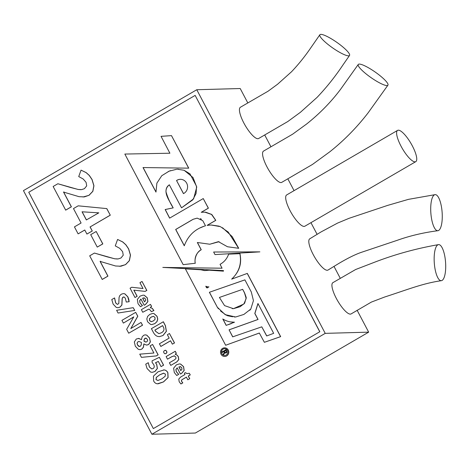 <?xml version="1.0" encoding="UTF-8"?>
<svg xmlns="http://www.w3.org/2000/svg" width="469" height="469" viewBox="0 0 469 469"><rect width="100%" height="100%" fill="white"/><g stroke="black" fill="none" stroke-linecap="round" stroke-linejoin="round"><path stroke-width="0.7" d="M319.829 331.724L153.351 428.578L28.756 192.255L195.145 95.406L319.829 331.724L153.351 428.578M325.222 333.359L151.903 434.247L23.45 190.613L196.775 89.731L325.222 333.359L368.669 332.158L195.35 433.045L151.903 434.247M441.306 280.691C422.628 283.423 408.2 289.414 384.615 297.029L371.378 302.083L351.123 313.908A18.092 5.018 -120.2 0 1 336.349 298.448A18.092 5.018 -120.2 0 1 332.867 282.672L355.649 269.511L374.203 262.364C394.839 254.403 416.296 248.482 438.574 244.613A18.092 5.646 -94.2 0 1 445.55 262.101A18.092 5.646 -94.2 0 1 441.306 280.691A18.092 5.646 -94.2 0 1 434.282 262.81A18.092 5.646 -94.2 0 1 438.574 244.613M437.841 230.719C423.46 232.595 409.965 235.778 397.36 240.269L361.218 252.386C355.15 254.497 347.611 258.231 338.606 263.584L328.007 270.056A18.092 5.018 -120.2 0 1 313.228 254.591A18.092 5.018 -120.2 0 1 309.745 238.821L321.212 231.844L337.551 223.097L349.047 218.314L387.664 205.393L408.476 199.354L435.144 194.641A18.092 5.646 -94.2 0 1 442.115 212.187A18.092 5.646 -94.2 0 1 437.841 230.719A18.092 5.646 -94.2 0 1 430.841 212.838A18.092 5.646 -94.2 0 1 435.144 194.641M397.583 130.382L286.653 194.952A18.092 5.018 59.8 0 0 290.106 210.739A18.092 5.018 59.8 0 0 304.856 226.216L415.78 161.653A18.092 5.018 59.8 0 0 411.014 143.491A18.092 5.018 59.8 0 0 397.583 130.382A18.092 5.018 59.8 0 0 401.03 146.176A18.092 5.018 59.8 0 0 415.78 161.653M319.864 34.753L310.941 47.609C305.073 56.233 298.606 64.276 291.542 71.745L277.578 84.238L268.069 91.215L240.404 107.249A18.092 5.018 59.8 0 0 243.862 123.03A18.092 5.018 59.8 0 0 258.618 138.507L287.773 121.553L300.4 112.314L317.108 97.353C326.635 87.322 335.235 76.541 342.921 65.003L349.54 55.448A18.092 3.471 34.9 0 0 336.672 42.245A18.092 3.471 34.9 0 0 319.864 34.753A18.092 3.471 34.9 0 0 329.05 45.259A18.092 3.471 34.9 0 0 349.54 55.448M358.252 64.47L340.676 89.174C331.073 101.984 319.7 113.609 306.556 124.062L292.592 134.21L263.525 151.1A18.092 5.018 59.8 0 0 266.984 166.888A18.092 5.018 59.8 0 0 281.74 182.359L312.483 164.437L329.818 151.786C344.082 140.448 356.868 127.439 368.177 112.759L387.933 85.165A18.092 3.471 34.9 0 0 375.065 71.962A18.092 3.471 34.9 0 0 358.252 64.47A18.092 3.471 34.9 0 0 367.444 74.976A18.092 3.471 34.9 0 0 387.933 85.165M368.669 332.158L357.114 310.238M340.195 278.158L333.987 266.374M317.085 234.312L310.947 222.675M294.057 190.643L287.808 178.789M270.918 146.75L264.686 134.937M247.796 102.899L240.216 88.53L196.775 89.731M63.901 191.921L63.632 192.073L71.405 206.811L65.695 210.135L53.144 186.492L57.863 183.748L78.153 189.476L81.653 189.611L84.426 188.667L86.706 185.871L86.067 182.324L83.201 179.011L78.728 176.567L81.049 170.136L86.085 172.61L89.257 175.453L91.994 179.539L93.853 185.771L92.768 191.334L88.958 195.303L84.367 196.904L79.044 196.675L63.544 192.079L71.317 206.811L65.607 210.135M57.863 183.748L70.561 187.5L78.241 189.47L80.826 189.681M81.049 170.136L86.167 172.61L89.345 175.453L92.082 179.539L93.941 185.771L92.856 191.329L89.046 195.303L83.025 197.009M78.118 233.867L74.436 226.879L81.084 223.01L73.475 208.576L78.194 205.827L106.815 208.605L110.285 215.195L90.124 226.932L92.27 231L86.917 234.066L84.766 229.998L78.118 233.867L84.789 230.033M170.575 340.805L160.873 346.45L159.384 343.8L169.157 338.114L167.363 334.719L169.456 333.5L174.439 342.945L172.346 344.164L170.558 340.77L160.785 346.456M169.456 333.5L174.527 342.945L172.346 344.164M165.328 350.255L166.706 351.228L166.929 352.536L166.114 353.515L164.895 353.714M164.807 353.714L163.863 352.835L163.634 351.51L164.449 350.525L165.68 350.314L166.618 351.228L166.841 352.536L166.026 353.52L164.807 353.714L165.264 353.767M174.316 355.836L171.76 356.686L167.492 359.172L166.114 356.563L175.271 351.281L176.326 353.274L175.424 354.447L177.053 355.068L178.308 356.616L178.789 359.647L176.772 361.945L170.769 365.392L169.391 362.783L174.691 359.7L175.969 358.474L175.846 357.015L174.099 355.83M174.404 355.836L171.847 356.686L167.492 359.172M179.41 363.921L180.594 364.044L183.59 366.641L184.165 370.434L181.732 373.324L180.442 374.028L177.188 367.86L175.893 369.478L176.209 371.548L178.63 374.373L176.719 375.493L174.304 372.503L173.612 368.188L176.35 364.894L179.363 363.921L180.506 364.044L183.508 366.647L184.077 370.434L181.644 373.33L180.442 374.028M177.276 367.854L175.981 369.472L176.297 371.548L178.718 374.373L176.719 375.493M186.398 377.158L182.095 379.661L181.48 380.429L181.661 381.403L182.81 382.88L180.97 383.953L179.205 381.801L178.753 379.081L180.629 377.058L185.003 374.514L184.346 373.265L185.39 372.656L186.979 373.611L189.294 373.248L190.168 374.913L188.239 376.038L189.652 378.718L187.793 379.796L186.381 377.123L182.007 379.667L181.392 380.429L181.573 381.403L182.722 382.886L180.882 383.953M185.39 372.656L187.049 373.6M189.294 373.248L190.256 374.913L188.327 376.038L189.74 378.712L187.793 379.796M123.699 296.953L122.456 297.751L122.221 298.671L121.905 305.038L120.029 307.113L117.942 307.74M114.495 297.944L115.655 302.945L117.455 304.422L118.804 303.531L119.073 297.405L119.783 295.605L121.266 294.221L123.335 293.582L124.818 293.858L127.761 296.854L129.063 301.714L126.272 302.048L125.287 298.167L124.197 297.053L122.942 297.17L122.133 298.671L121.817 305.043L119.941 307.119L117.901 307.746L116.259 307.412L113.117 304.111L111.786 299.521L114.577 297.944L115.743 302.939L117.496 304.422M123.382 293.582L124.906 293.852L127.849 296.848L128.735 299.152L129.151 301.714L126.272 302.048M133.219 307.682L134.755 310.425L118.065 313.028L116.623 310.285L133.219 307.682L134.667 310.431L118.065 313.028M140.999 322.443L142.547 325.205L128.711 333.213L126.653 329.308L133.724 316.944L123.382 323.1L121.928 320.356L135.682 312.354L137.722 316.229L130.781 328.587L140.999 322.443L142.459 325.21L128.711 333.213M133.765 316.856L123.382 323.1M135.682 312.354L137.81 316.223L130.845 328.54M145.255 334.831L146.844 335.183L149.529 338.014L150.402 341.889L148.65 344.574L146.451 345.049M146.363 345.055L143.848 343.929L143.356 347.265L141.755 349.124L139.955 349.663L138.296 349.311L135.324 346.228L134.316 341.936L136.315 338.993L138.754 338.442L141.48 339.62L142.125 336.912L143.69 335.288L145.214 334.831L146.756 335.183L149.441 338.014L150.315 341.895L148.562 344.574L146.914 345.078M143.936 343.924L143.438 347.259L141.843 349.118L139.997 349.663M138.296 338.419L141.568 339.615M188.655 168.166L171.496 135.629L188.737 168.16L143.033 167.556L155.972 192.097L156.886 183.139L161.752 175.723L169.104 171.173L176.731 169.25M143.121 167.556L155.96 191.915M208.166 225.237L211.179 224.991L207.081 225.378L215.711 220.348L211.531 214.439L204.83 212.152L201.254 212.281L208.312 208.172L203.247 198.563L169.614 218.138L165.164 209.532L173.125 207.873C170.054 201.16 161.242 191.159 169.327 184.815L181.544 207.837L193.603 198.844L196.734 187.149L193.029 177.528L184.159 170.306M178.279 169.209L177.464 169.203M170.546 170.622L168.178 171.578M169.415 184.815C167.046 186.199 165.897 188.52 165.967 191.786C167.884 198.082 170.3 203.446 173.208 207.867L165.246 209.532L169.684 218.097M203.247 198.563L208.4 208.172L201.336 212.281L202.162 212.293M205.563 212.158L211.754 214.45L215.799 220.342L207.198 225.36M211.179 224.991L219.216 226.175M222.505 227.7L232.161 236.552L238.715 248.3L227.518 246.758L218.402 241.664L209.79 244.226L219.105 241.687M197.431 242.508L201.254 249.76C196.171 251.964 194.213 259.914 195.297 263.261L183.156 264.645L195.297 263.261M171.496 135.629L161.043 136.338L169.901 153.222L124.842 154.055L183.156 264.645M208.617 270.261L205.176 270.554M204.502 270.584L200.796 269.769L185.378 268.866L225.653 345.26L259.328 333.054M223.455 271.152L209.285 270.191L223.455 271.146L223.49 270.601L162.807 267.418L222.066 268.215L220.061 264.328C224.194 262.071 227.049 258.671 228.638 254.122L239.888 253.688C241.793 263.713 239.049 272.196 231.657 279.131L247.315 273.404L280.655 336.636L264.387 342.311L280.568 336.642L247.227 273.404M162.807 267.418L222.06 268.209M239.888 253.688L239.976 253.682C242.35 265.853 237.795 273.005 231.745 279.131M259.867 251.865L214.995 254.591L213.641 252.017L259.867 251.865L214.995 254.591M319.741 331.724L195.145 95.406M224.774 356.458A4.309 4.098 -91.6 0 0 228.649 351.017A4.309 4.098 -91.6 0 0 224.534 347.84M163.464 369.9L164.15 369.924C165.733 370.082 166.982 371.014 167.884 372.732L168.084 377.58L163.47 381.936L158.088 383.818M158.352 361.458L155.585 362.73L156.752 364.46L157.396 368.458L154.987 371.489L152.255 372.333M148.263 362.695L149.371 367.01L151.792 368.945L153.029 368.546C154.418 367.743 154.6 366.371 153.58 364.431L152.108 362.426L152.091 360.843L159.384 357.308L163.529 365.169L161.06 366.606L158.334 361.429L155.497 362.736L156.664 364.46L157.308 368.458L154.899 371.489L152.208 372.339L150.567 372.058L147.067 368.493L145.748 364.161L148.263 362.695L149.459 367.01L151.839 368.939M159.384 357.308L163.617 365.169L161.06 366.606M152.583 344.451L158.153 354.851L156.324 355.912L141.445 357.36L139.75 354.148L153.902 353.022L150.133 345.876L152.583 344.451L158.065 354.851L156.236 355.912L141.445 357.36M163.265 321.752L165.334 325.679L166.307 331.331L162.919 335.517L159.36 336.654L157.502 336.373C155.849 335.804 154.436 334.415 153.269 332.199L151.399 328.658L163.353 321.752L165.422 325.674L166.395 331.325L163.007 335.517L159.401 336.654M152.759 313.444L154.008 313.585L157.051 316.305L157.766 319.067L156.986 321.628L154.793 323.645L151.85 324.571M150.449 304.369L151.581 306.345L150.32 307.746L152.185 308.233L153.914 310.531L151.405 311.686L149.441 309.276L148.685 309.159L142.752 312.26L141.38 309.651L150.449 304.369L151.493 306.345L150.238 307.746L152.103 308.233L153.826 310.531L151.405 311.686M148.732 309.159L142.752 312.26M143.145 295.142L144.335 295.265L147.33 297.862L147.899 301.655L145.466 304.545L144.176 305.249L140.929 299.081L139.627 300.699L139.95 302.769L142.371 305.595L140.454 306.708L138.038 303.724L137.347 299.41L140.084 296.115L143.104 295.142L144.247 295.265L147.243 297.862L147.811 301.655L145.378 304.545L144.176 305.249M141.011 299.075L139.715 300.693L140.032 302.769L142.459 305.595L140.454 306.708M133.905 290.164L137.141 296.302L134.978 297.51L130.071 288.206L131.701 287.257L143.022 288.505L139.944 282.672L142.025 281.464L146.756 290.446L145.132 291.39L133.812 290.153L137.054 296.302L134.978 297.51M131.701 287.257L143.016 288.494M142.025 281.464L146.844 290.44L145.132 291.39M100.448 261.239L100.178 261.391L107.952 276.13L102.242 279.454L89.69 255.816L94.41 253.067L114.7 258.794L118.2 258.935L120.973 257.991L123.253 255.189L122.614 251.642L119.747 248.33L115.274 245.885L117.596 239.454L122.632 241.934L125.803 244.771L128.547 248.857L130.4 255.095L129.315 260.653L125.504 264.627L120.914 266.228L115.591 265.993L100.096 261.397L107.864 276.135L102.154 279.454M94.41 253.067L107.108 256.819L114.788 258.794L117.373 258.999M117.596 239.454L122.72 241.928L125.891 244.771L128.629 248.857L130.488 255.089L129.403 260.647L125.592 264.622L119.572 266.328M96.186 231.487L102.822 243.903L97.253 247.099L90.705 234.676L96.186 231.487L102.734 243.903L97.253 247.099M259.779 251.865L213.641 252.017M229.065 329.83L232.683 336.853L261.772 326.84L266.691 335.962L273.667 333.33L257.944 303.513L254.808 313.468L257.968 319.471L229.065 329.83L232.759 336.83M261.772 326.84L266.767 335.933M257.997 303.613L254.896 313.468L258.056 319.465L229.153 329.83M209.455 292.281L217.27 307.095L209.367 292.281L244.906 279.882M209.367 292.281L244.894 279.858L251.302 291.982L253.442 300.641L250.786 309.077L243.886 314.435L235.643 316.997L225.173 314.635L217.182 307.095M250.727 309.159L249.83 310.249M235.819 316.991L234.137 316.95M232.624 316.78L227.283 315.666M226.457 315.315L220.524 310.994M218.443 308.813L217.27 307.095M208.887 286.876A7.193 6.836 -91.6 0 0 208.928 286.87L207.017 287.902L205.891 286.26M207.732 287.761L207.017 287.913M206.454 287.655L205.879 286.325M205.797 286.325L205.809 286.219A7.193 6.836 -91.6 0 0 208.84 286.876M234.06 322.185L230.824 321.933M224.751 320.128L224.241 319.87M234.506 322.191C230.285 322.291 226.38 321.224 222.793 318.99L226.169 325.392L234.506 322.191M226.24 325.363L222.927 319.084M228.122 324.712L231.569 323.487M209.285 270.191L204.76 270.572L200.709 269.775L185.378 268.866M264.387 342.311L259.316 333.031L225.653 345.26M201.4 219.187L200.292 218.624M197.162 218.132L193.093 219.293L175.676 229.47L184.276 245.785C188.104 235.508 195.18 228.843 205.498 225.788L202.731 220.647L197.162 218.132L193.181 219.287L175.758 229.464L184.305 245.674M203.968 226.281L200.187 227.875M176.543 180.53L183.449 193.633A7.504 7.129 -91.6 0 0 187.395 185.114A7.504 7.129 -91.6 0 0 180.248 179.316A7.504 7.129 -91.6 0 0 176.543 180.53L183.52 193.597M180.289 179.31A7.504 7.129 -91.6 0 0 176.631 180.53M169.901 153.222L124.842 154.055M209.79 244.226L197.332 242.496L201.166 249.766C196.359 252.85 194.377 257.352 195.21 263.261M211.091 225.009L220.354 226.627L228.221 232.049L238.633 248.3M181.544 207.837L192.765 199.847L196.071 193.521L196.552 186.345L189.986 173.87L184.083 170.276L177.376 169.215M157.396 383.8C155.808 383.642 154.553 382.704 153.644 380.975L153.439 376.15L158.041 371.806L164.062 369.924C165.651 370.082 166.894 371.02 167.802 372.738L167.996 377.58L163.382 381.942L157.396 383.8M159.648 374.854L156.265 377.422L155.989 379.609L157.912 380.511L161.776 378.888L165.152 376.29L165.446 374.104L163.529 373.201L159.648 374.854L156.353 377.422L156.077 379.609L158 380.511M163.822 373.177L159.736 374.854M139.006 341.45L138.068 341.731L137.124 343.056L137.528 344.944L139.498 346.497M137.036 343.062L137.44 344.95L138.806 346.38L139.457 346.497L140.331 346.233L141.216 344.985L141.427 342.481L138.965 341.45L137.986 341.731L137.124 343.056M138.337 338.419L138.842 338.436M146.258 338.19L144.985 338.301L144.176 339.275L143.989 341.186L145.589 342.036L146.832 341.813L147.6 340.717L147.307 339.234L145.701 338.085M145.748 338.085L144.264 339.269L144.077 341.186L145.976 342.065M145.671 342.03L146.017 342.065M124.197 297.053L123.652 296.953M180.659 366.67L178.959 366.957L180.87 370.58M180.571 366.676L178.871 366.957L180.799 370.621L181.949 369.291L181.755 367.684L180.078 366.623M175.189 351.281L176.238 353.274L175.259 354.3L176.965 355.074L178.22 356.616L178.701 359.647L176.684 361.951L170.769 365.392M165.375 350.255L165.768 350.308M161.4 332.797C163.945 331.313 164.596 329.39 163.347 327.016L162.602 325.603L154.876 330.1L155.474 331.237L158.85 333.641L161.4 332.797M162.62 325.644L154.963 330.1L155.561 331.237L158.891 333.641M153.574 316.317L151.305 317.032L149.517 318.686L149.629 320.603L151.253 321.711M151.106 321.705L153.299 320.978L155.081 319.342L154.952 317.431L153.492 316.317L151.217 317.032L149.429 318.686L149.541 320.603L151.206 321.711M154.706 323.645L151.809 324.571L150.59 324.431L147.536 321.728L146.826 318.967L147.618 316.393L149.816 314.377L152.718 313.444L153.92 313.585L156.968 316.305L157.678 319.067L156.904 321.634L154.793 323.645M144.393 297.891L142.693 298.178L144.604 301.801M144.305 297.897L142.605 298.178L144.54 301.843L145.689 300.512L145.49 298.905L143.819 297.844M78.194 205.827L106.815 208.605M106.727 208.605L110.285 215.195M110.197 215.195L90.124 226.932M90.036 226.932L92.27 231M92.182 231L86.917 234.066M86.349 219.943L98.812 212.844L82.057 211.8L86.349 219.943M98.812 212.85L97.388 212.926M82.151 211.812L86.419 219.902M233.462 308.666L243.88 304.006L246.178 298.536L244.472 292.814L242.666 289.344L244.56 292.808L246.248 297.563L244.63 303.226L240.134 306.703L233.462 308.666L232.196 308.631M242.584 289.35L219.404 297.452L224.575 305.624L233.374 308.655M224.587 348.702A3.365 3.195 -91.6 0 0 221.532 352.149A3.365 3.195 -91.6 0 0 224.774 355.426M226.193 355.01A3.365 3.195 -91.6 0 0 224.545 348.702A3.365 3.195 -91.6 0 0 221.444 352.155A3.365 3.195 -91.6 0 0 226.193 355.01M226.603 355.924A4.309 4.098 -91.6 0 0 224.493 347.84A4.309 4.098 -91.6 0 0 220.518 352.26A4.309 4.098 -91.6 0 0 226.603 355.924M223.883 351.521L222.3 352.442L221.954 351.955L226.011 349.645L226.937 352.09L226.287 352.952L225.296 353.063M224.751 352.782L223.508 354.904L223.209 354.329L224.323 352.354L223.86 351.48L222.212 352.442M225.923 349.645L226.849 352.096L226.199 352.952L224.692 352.729L223.508 354.904M224.258 351.252L225.202 352.559L225.911 352.465L226.351 351.891L225.777 350.366L224.258 351.252L225.29 352.559L225.999 352.459M225.29 352.559L225.911 352.465M225.794 350.407L224.346 351.252"/></g></svg>
